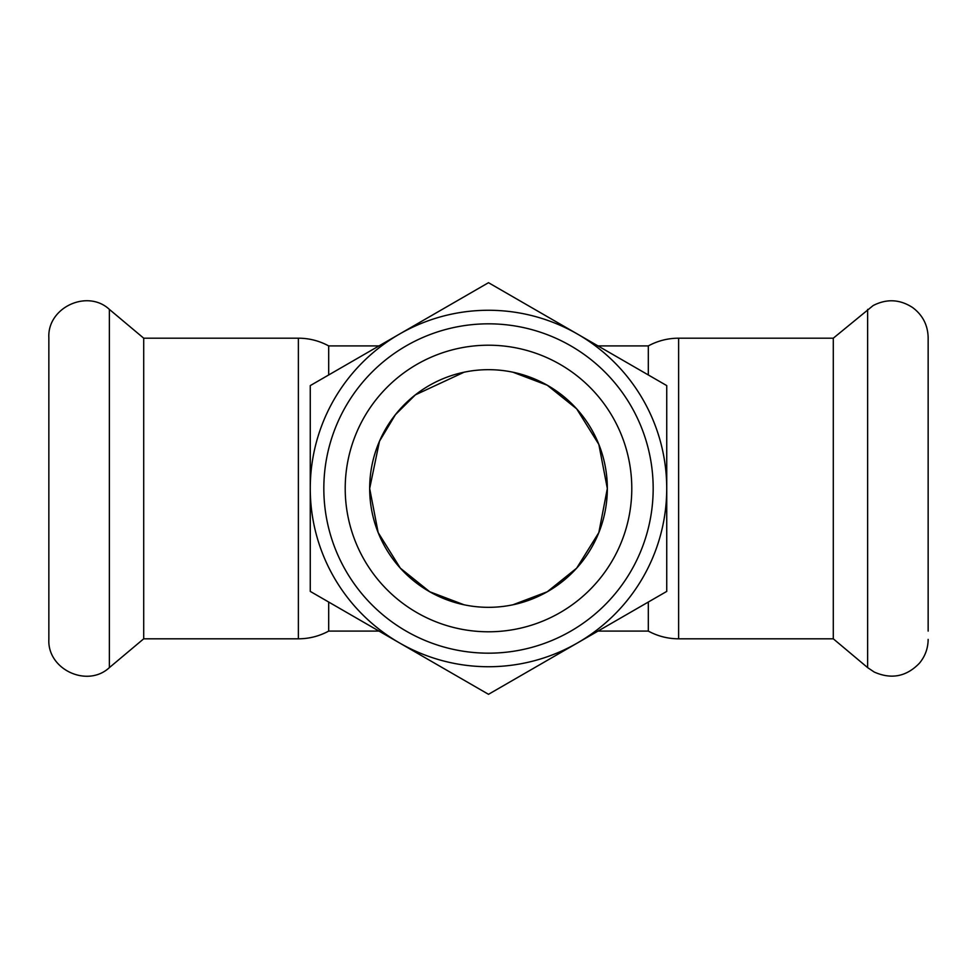 <?xml version="1.0" encoding="UTF-8"?>
<svg xmlns="http://www.w3.org/2000/svg" width="977" height="977" viewBox="0 0 977 977"><rect width="100%" height="100%" fill="white"/><g stroke="black" fill="none" stroke-linecap="round" stroke-linejoin="round"><path stroke-width="1.47" d="M464.112 372.2L415.347 394.879L395.416 414.675L379.479 441.238L369.672 488.5L378.16 532.575L400.338 568.162L429.746 591.769L464.112 604.8M512.888 604.8L547.254 591.769L576.662 568.162L598.84 532.575L607.328 488.5L598.84 444.425L576.662 408.838L547.254 385.231L512.888 372.2M648.313 374.96L648.313 345.907L597.997 345.907M379.003 345.907L328.687 345.907L328.687 374.96M648.313 602.04L648.313 631.093L597.997 631.093M379.003 631.093L328.687 631.093L328.687 602.04M369.672 488.5A118.828 118.828 0 0 0 488.5 607.328A118.828 118.828 0 0 0 607.328 488.5A118.828 118.828 0 0 0 488.5 369.672A118.828 118.828 0 0 0 369.672 488.5M648.313 631.093C657.777 636.198 667.877 638.775 678.624 638.811L678.624 338.189L833.296 338.189L873.12 305.569C886.689 298.583 899.866 299.243 912.652 307.572C922.667 315.07 927.832 325.085 928.15 337.59L928.15 631.093M833.296 338.189L833.296 638.811L867.637 667.621L874.22 672.042C891.329 679.613 906.4 676.682 919.406 663.236C925.146 656.324 928.052 648.386 928.15 639.41M48.85 639.41L48.85 337.59C47.299 307.535 87.332 288.862 109.363 309.379L109.363 667.621C87.332 688.138 47.299 669.465 48.85 639.41M328.687 345.907C319.223 340.802 309.123 338.225 298.376 338.189L298.376 638.811L143.704 638.811L143.704 338.189L109.363 309.379M488.5 345.211A143.289 143.289 0 0 1 631.789 488.5A143.289 143.289 0 0 1 488.5 631.789A143.289 143.289 0 0 1 345.211 488.5A143.289 143.289 0 0 1 488.5 345.211M488.5 323.827A164.673 164.673 0 0 0 323.827 488.5A164.673 164.673 0 0 0 488.5 653.173A164.673 164.673 0 0 0 653.173 488.5A164.673 164.673 0 0 0 488.5 323.827M577.615 334.146A178.241 178.241 0 0 1 577.615 642.854A178.241 178.241 0 0 1 310.259 488.5A178.241 178.241 0 0 1 577.615 334.146L488.5 282.695L310.259 385.597L310.259 591.403L488.5 694.305L666.741 591.403L666.741 385.597L577.615 334.146M867.637 309.379L867.637 667.621M678.624 338.189C667.877 338.225 657.777 340.802 648.313 345.907M143.704 638.811L109.363 667.621M298.376 638.811C309.123 638.775 319.223 636.198 328.687 631.093M298.376 338.189L143.704 338.189M678.624 638.811L833.296 638.811"/></g></svg>
